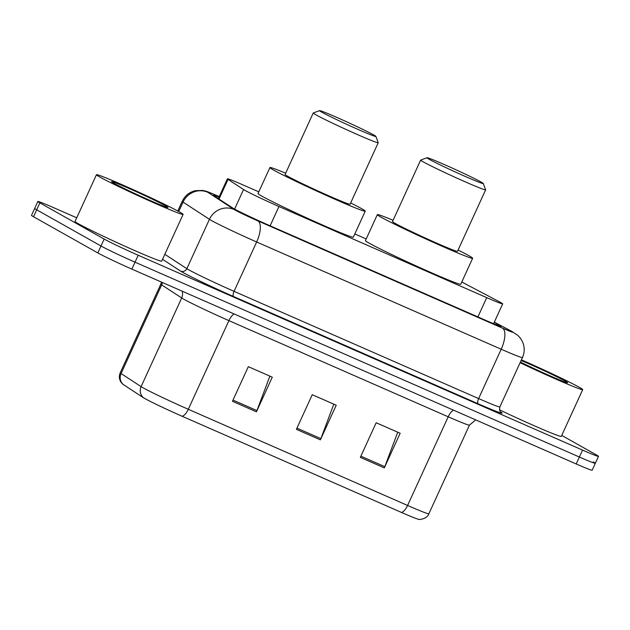 <?xml version="1.0" encoding="UTF-8"?>
<svg xmlns="http://www.w3.org/2000/svg" width="630" height="630" viewBox="0 0 630 630"><rect width="100%" height="100%" fill="white"/><g stroke="black" fill="none" stroke-linecap="round" stroke-linejoin="round"><path stroke-width="0.94" d="M258.796 191.843L243.345 185.07A28.586 1.047 24.6 0 0 227.398 178.826A28.586 1.047 24.6 0 0 228.036 179.385L243.558 189.528A28.586 1.047 24.6 0 0 244.936 190.347A28.586 1.047 24.6 0 0 278.964 206.514L486.73 297.628A28.586 1.047 24.6 0 0 502.677 303.873A28.586 1.047 24.6 0 0 498.55 301.345L461.782 282.004M366.211 238.951L354.808 233.95M219.012 197.143A28.586 1.047 24.6 0 0 213.499 195.308A28.586 1.047 24.6 0 0 214.137 195.875L232.375 207.79A28.586 1.047 24.6 0 0 233.754 208.609A28.586 1.047 24.6 0 0 267.781 224.776L485.155 320.103A28.586 1.047 24.6 0 0 501.102 326.348A28.586 1.047 24.6 0 0 496.976 323.82L494.211 322.363M561.74 435.409L596.484 454.97A28.586 1.047 -155.4 0 1 598.5 456.356A28.586 1.047 -155.4 0 1 582.553 450.111L138.198 255.244A28.586 1.047 -155.4 0 1 104.171 239.077L39.863 202.884A28.586 1.047 -155.4 0 1 37.839 201.498A28.586 1.047 -155.4 0 1 53.786 207.743L76.726 217.799M593.31 461.892A28.586 1.047 -155.4 0 1 595.326 463.278L592.161 470.208A28.586 1.047 -155.4 0 1 576.214 463.963L131.851 269.105A28.586 1.047 -155.4 0 1 97.831 252.929L33.516 216.736L36.69 209.806A28.586 1.047 -155.4 0 1 34.674 208.42A28.586 1.047 -155.4 0 0 36.69 209.806L100.997 246.007L36.69 209.806L39.863 202.884M131.851 269.105L135.025 262.175A28.586 1.047 -155.4 0 1 100.997 246.007A28.586 1.047 -155.4 0 0 135.025 262.175L579.387 457.034L135.025 262.175L138.198 255.244M595.326 463.278A28.586 1.047 -155.4 0 1 579.387 457.034A28.586 1.047 -155.4 0 0 595.326 463.278L598.5 456.356M401.389 512.41A9.529 3.827 -66.3 0 0 407.602 505.457A38.115 1.394 24.6 0 0 428.865 513.781C426.88 519.608 417.603 519.821 418.533 519.262A31.256 1.142 -155.4 0 1 401.389 512.41L182.086 416.241A31.256 1.142 -155.4 0 1 144.884 398.562A31.256 1.142 -155.4 0 1 143.372 397.664L123.346 384.584A31.256 1.142 -155.4 0 1 122.819 384.205L121.881 383.292C119.235 380.126 118.676 376.63 120.22 372.802A38.115 1.394 24.6 0 0 121.07 373.551A9.529 9.253 123.1 0 0 123.346 384.584M397.743 432.196L384.812 466.665A7.623 3.063 113.7 0 1 384.3 467.893L400.16 433.259L376.181 422.746L360.329 457.38L384.3 467.893M269.876 376.126L256.938 410.587A7.623 3.063 113.7 0 1 256.434 411.815L272.286 377.181L248.314 366.668L232.454 401.302L256.434 411.815M333.813 404.161L320.875 438.63A7.623 3.063 113.7 0 1 320.371 439.85L336.223 405.216L312.244 394.703L296.391 429.337L320.371 439.85M33.516 216.736A28.586 1.047 -155.4 0 1 31.5 215.35L37.839 201.498M179.739 212.074A47.644 1.748 -155.4 0 1 183.102 214.389A47.644 1.748 -155.4 0 1 147.963 200.175A47.644 1.748 -155.4 0 1 99.816 177.03A47.644 1.748 -155.4 0 1 96.453 174.715A47.644 1.748 -155.4 0 1 131.591 188.921A47.644 1.748 -155.4 0 1 179.739 212.074M183.102 214.389L161.689 261.143A47.644 1.748 -155.4 0 1 126.551 246.936A47.644 1.748 -155.4 0 1 78.411 223.784A47.644 1.748 -155.4 0 1 75.049 221.476L96.453 174.715M113.715 183.125A31.075 1.142 -155.4 0 1 111.526 181.661A31.075 1.142 -155.4 0 1 133.93 190.654A31.075 1.142 -155.4 0 1 165.832 205.978A31.075 1.142 -155.4 0 1 167.989 207.514A31.075 1.142 -155.4 0 1 144.601 197.993A31.075 1.142 -155.4 0 1 113.715 183.125M373.684 134.93A30.972 1.134 -155.4 0 1 375.874 136.387A30.972 1.134 -155.4 0 1 353.54 127.425A30.972 1.134 -155.4 0 1 321.741 112.156A30.972 1.134 -155.4 0 1 319.591 110.62A30.972 1.134 -155.4 0 1 342.901 120.117A30.972 1.134 -155.4 0 1 373.684 134.93M375.874 136.387L378.22 142.695A35.737 1.307 -155.4 0 1 378.22 142.75A35.737 1.307 -155.4 0 1 351.871 132.095A35.737 1.307 -155.4 0 1 315.764 114.731A35.737 1.307 -155.4 0 1 313.236 112.998A35.737 1.307 -155.4 0 1 313.283 112.967L319.591 110.62M313.236 112.998L285.091 174.471A35.737 1.307 24.6 0 0 287.611 176.203A35.737 1.307 24.6 0 0 323.725 193.567A35.737 1.307 24.6 0 0 350.075 204.222L378.22 142.75M350.658 202.947A52.408 1.921 -155.4 0 1 361.541 208.625A52.408 1.921 -155.4 0 1 365.243 211.168A52.408 1.921 -155.4 0 1 326.592 195.536A52.408 1.921 -155.4 0 1 273.625 170.076A52.408 1.921 -155.4 0 1 269.931 167.533A52.408 1.921 -155.4 0 1 285.681 173.195M365.243 211.168L353.343 237.14A52.408 1.921 -155.4 0 1 314.693 221.516A52.408 1.921 -155.4 0 1 261.733 196.048A52.408 1.921 -155.4 0 1 258.04 193.505L269.931 167.533M481.099 182.038A30.972 1.134 -155.4 0 1 483.281 183.495A30.972 1.134 -155.4 0 1 460.955 174.534A30.972 1.134 -155.4 0 1 429.156 159.256A30.972 1.134 -155.4 0 1 427.006 157.728A30.972 1.134 -155.4 0 1 450.316 167.218A30.972 1.134 -155.4 0 1 481.099 182.038M483.281 183.495L485.635 189.795A35.737 1.307 -155.4 0 1 485.635 189.851A35.737 1.307 -155.4 0 1 459.286 179.196A35.737 1.307 -155.4 0 1 423.171 161.831A35.737 1.307 -155.4 0 1 420.651 160.099A35.737 1.307 -155.4 0 1 420.698 160.067L427.006 157.728M420.651 160.099L392.506 221.579A35.737 1.307 24.6 0 0 395.026 223.311A35.737 1.307 24.6 0 0 431.14 240.668A35.737 1.307 24.6 0 0 457.49 251.331L485.635 189.851M458.073 250.047A52.408 1.921 -155.4 0 1 468.956 255.725A52.408 1.921 -155.4 0 1 472.65 258.268A52.408 1.921 -155.4 0 1 433.999 242.644A52.408 1.921 -155.4 0 1 381.04 217.177A52.408 1.921 -155.4 0 1 377.346 214.633A52.408 1.921 -155.4 0 1 393.089 220.295M472.65 258.268L460.758 284.248A52.408 1.921 -155.4 0 1 422.108 268.616A52.408 1.921 -155.4 0 1 369.148 243.148A52.408 1.921 -155.4 0 1 365.455 240.613L377.346 214.633M521.419 359.832A47.644 1.748 -155.4 0 1 579.34 387.308A47.644 1.748 -155.4 0 1 582.703 389.623A47.644 1.748 -155.4 0 1 520.104 362.699M582.703 389.623L561.298 436.377A47.644 1.748 -155.4 0 1 499.551 409.854M521.12 360.486A31.075 1.142 -155.4 0 1 565.441 381.213A31.075 1.142 -155.4 0 1 567.598 382.749A31.075 1.142 -155.4 0 1 550.14 375.858A31.075 1.142 -155.4 0 1 520.404 362.037M234.604 209.081L243.558 189.528M270.128 225.808L278.964 206.514M219.027 199.064L228.036 179.385M477.894 316.921L486.73 297.628M219.248 196.623L218.09 196.119A19.057 0.701 24.6 0 0 207.884 192.331L234.273 209.562A19.057 0.701 24.6 0 0 235.195 210.113A19.057 0.701 24.6 0 0 257.875 220.894L502.433 328.135A19.057 0.701 24.6 0 0 511.717 331.372A19.057 0.701 24.6 0 0 510.308 330.616L494.29 322.19M510.308 330.616A19.057 15.845 117.7 0 1 511.253 331.065L517.915 335.428L520.482 338.286L522.593 341.948C524.766 347.169 524.727 352.367 522.459 357.549A38.115 1.394 -155.4 0 1 501.204 349.225L256.646 241.983A38.115 1.394 -155.4 0 1 211.278 220.421A38.115 1.394 -155.4 0 1 209.436 219.327L186.842 268.679A38.115 1.394 24.6 0 0 188.685 269.774A38.115 1.394 24.6 0 0 234.053 291.336L478.611 398.577A38.115 1.394 24.6 0 0 499.866 406.901C498.976 412.76 501.535 412.083 500.913 412.217M500.677 412.004A42.879 1.575 -155.4 0 1 478.304 403.846L233.746 296.604A4.764 1.914 113.7 0 1 234.053 291.336L256.646 241.983A19.057 7.655 -66.3 0 0 257.875 220.894M233.746 296.604A42.879 1.575 -155.4 0 1 182.708 272.349A42.879 1.575 -155.4 0 1 180.637 271.12L162.532 259.3M104.171 239.077L97.831 252.929M582.553 450.111L576.214 463.963M234.273 209.562A19.057 18.506 123.1 0 0 209.436 219.327L183.046 202.088L178.731 211.515M207.884 192.331A19.057 18.506 123.1 0 0 183.046 202.088A38.115 1.394 -155.4 0 1 182.204 201.34L177.778 211.003M164.824 254.299L186.842 268.679A4.764 4.623 -56.9 0 1 180.637 271.12M502.433 328.135A19.057 7.655 -66.3 0 1 501.204 349.225L478.611 398.577A4.764 1.914 113.7 0 0 478.304 403.846M218.09 196.119A19.057 7.655 -66.3 0 0 217.815 195.977C204.766 190.496 207.994 191.74 202.75 190.441L195.276 190.677C189.268 192.205 184.913 195.757 182.204 201.34M496.495 324.875L496.976 323.82M453.482 410.146A9.529 3.827 -66.3 0 0 448.198 416.792L228.895 320.623A38.115 1.394 -155.4 0 1 183.527 299.061A38.115 1.394 -155.4 0 1 181.684 297.966L161.666 284.886A38.115 1.394 -155.4 0 1 160.815 284.138L161.485 282.098M475.721 419.895L469.46 425.116A38.115 1.394 -155.4 0 1 448.198 416.792L407.602 505.457L188.299 409.287A9.529 3.827 113.7 0 1 182.086 416.241M162.406 282.5A9.529 9.253 -56.9 0 1 161.666 284.886L121.07 373.551L141.096 386.631A38.115 1.394 24.6 0 0 142.931 387.726A38.115 1.394 24.6 0 0 188.299 409.287L228.895 320.623A9.529 3.827 -66.3 0 1 234.179 313.976M143.372 397.664A9.529 9.253 123.1 0 1 141.096 386.631L181.684 297.966A9.529 9.253 -56.9 0 0 182.157 291.162M320.875 438.63L296.943 428.132M256.938 410.587L233.005 400.097M384.812 466.665L360.88 456.167M218.334 198.615L227.398 178.826M493.597 323.71L502.677 303.873M522.459 357.549L499.866 406.901M219.256 196.615L217.815 195.977M511.253 331.065L494.306 322.15M428.865 513.781L469.46 425.116M120.22 372.802L160.815 284.138"/></g></svg>
